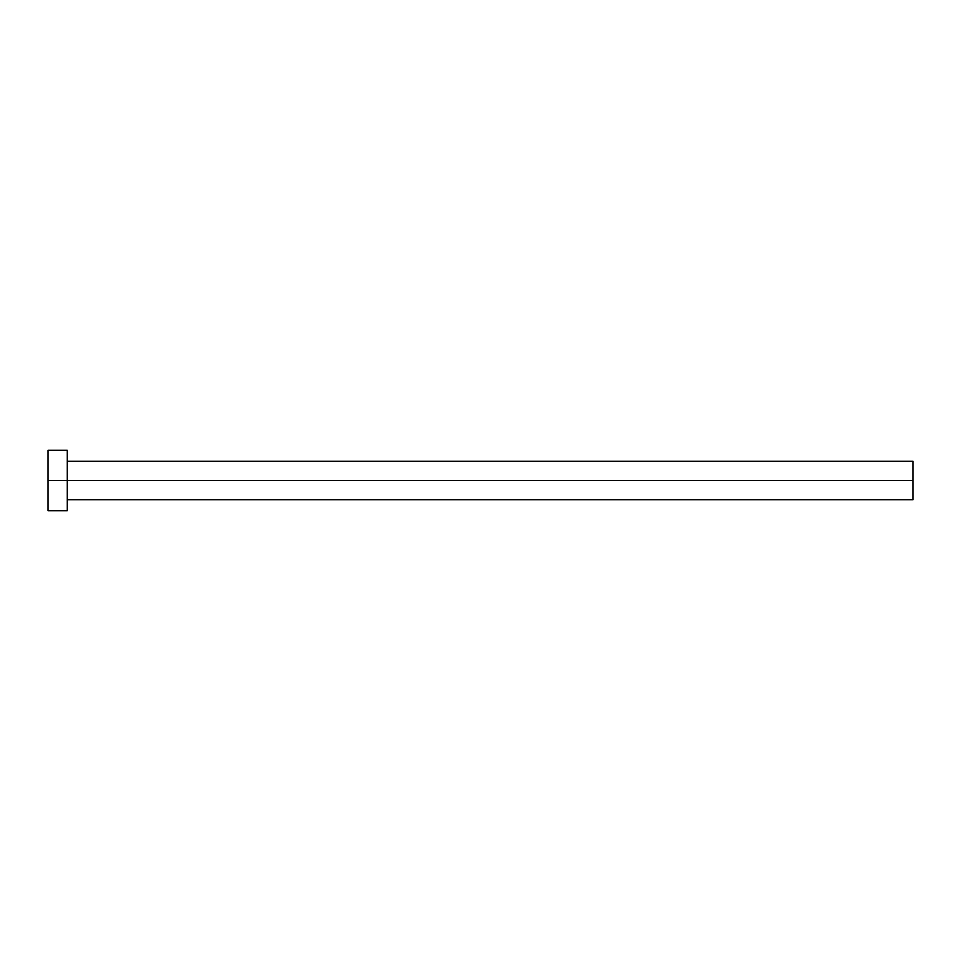 <?xml version="1.0" encoding="UTF-8"?>
<svg xmlns="http://www.w3.org/2000/svg" width="961" height="961" viewBox="0 0 961 961"><rect width="100%" height="100%" fill="white"/><g stroke="black" fill="none" stroke-linecap="round" stroke-linejoin="round"><path stroke-width="0.72" stroke-dasharray="4.8 3.6" d="M67.27 480.5L912.95 480.5L912.95 499.72L912.95 480.5L67.27 480.5L67.27 510.699L67.27 480.5L48.05 480.5L67.27 480.5L67.27 450.301L67.27 480.5M48.05 510.699L48.05 450.301L48.05 510.699M912.95 461.28L912.95 480.5L912.95 461.28"/><path stroke-width="1.44" d="M48.05 510.699L48.05 450.301L48.05 480.5L912.95 480.5L912.95 499.72L912.95 480.5L48.05 480.5L48.05 510.699L67.27 510.699L67.27 450.301L67.27 510.699M912.95 480.5L912.95 461.28L912.95 480.5M67.27 499.72L912.95 499.72M48.05 450.301L67.27 450.301M67.27 461.28L912.95 461.28"/></g></svg>
